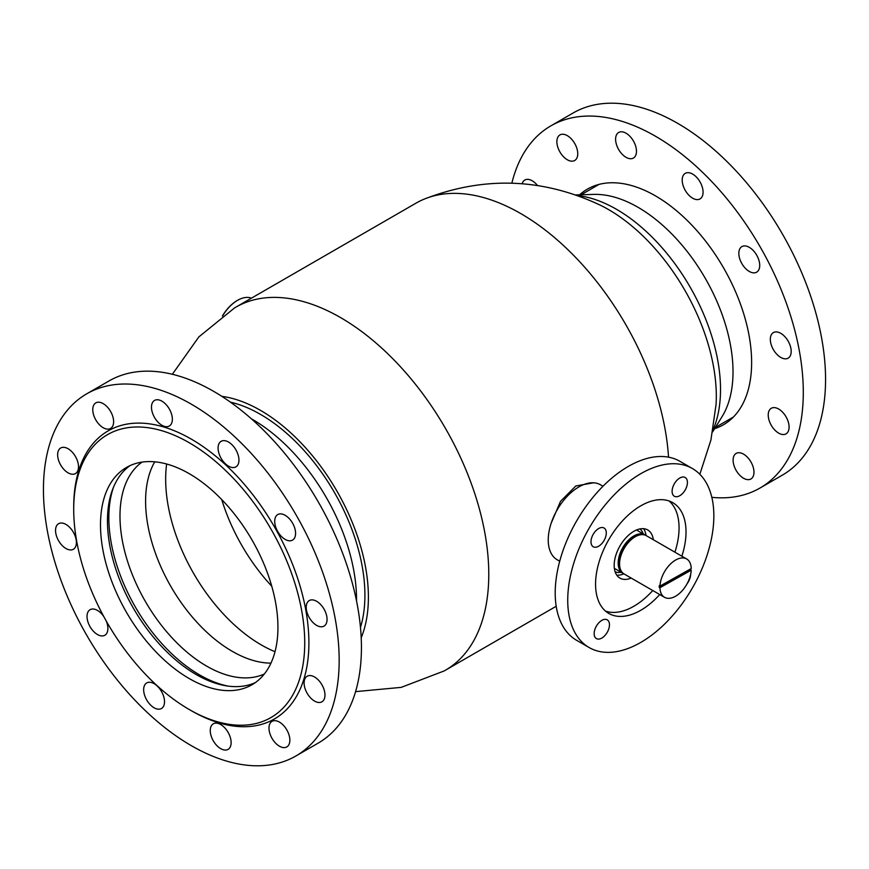 <?xml version="1.0" encoding="UTF-8"?>
<svg xmlns="http://www.w3.org/2000/svg" width="869" height="869" viewBox="0 0 869 869"><rect width="100%" height="100%" fill="white"/><g stroke="black" fill="none" stroke-linecap="round" stroke-linejoin="round"><path stroke-width="1.3" d="M230.415 402.151A147.611 85.227 60 0 1 260.537 414.415A147.611 85.227 60 0 1 360.472 627.418M172.344 374.278L198.871 336.89L234.511 307.952A209.603 121.019 60 0 1 235.76 307.213A209.603 121.019 60 0 1 340.561 317.587A209.603 121.019 60 0 1 477.494 502.293A209.603 121.019 60 0 1 445.362 670.26A209.603 121.019 60 0 1 444.102 670.966L401.217 687.368L355.573 691.637M235.76 307.213L415.936 203.194A209.603 121.019 60 0 1 424.615 198.947A209.603 121.019 60 0 1 520.737 213.568A209.603 121.019 60 0 1 668.533 457.17M593.549 482.795L575.81 485.977L560.516 501.348L551.131 523.323M221.823 396.34A152.531 88.062 60 0 1 260.537 410.396A152.531 88.062 60 0 1 361.211 637.759M424.615 198.947C484.511 175.82 543.429 178.069 601.37 205.703A152.531 88.062 60 0 1 608.463 209.527A152.531 88.062 60 0 1 716.078 404.389L710.918 440.018L699.849 474.278M222.41 316.012A30.013 17.326 -60 0 1 237.204 300.533A30.013 17.326 -60 0 1 237.378 300.435M251.434 298.165A30.502 17.608 120 0 0 237.552 300.337A30.502 17.608 120 0 0 222.649 315.838M593.451 546.873A10.83 6.246 -60 0 1 593.234 546.753A10.83 6.246 -60 0 1 593.125 534.435A10.83 6.246 -60 0 1 603.836 527.896A10.83 6.246 -60 0 1 604.053 528.004A10.83 6.246 -60 0 1 604.161 540.322A10.83 6.246 -60 0 1 593.451 546.873M674.572 496.362A10.83 6.246 -60 0 1 674.355 496.253A10.83 6.246 -60 0 1 674.246 483.935A10.83 6.246 -60 0 1 684.957 477.385A10.83 6.246 -60 0 1 685.174 477.505A10.83 6.246 -60 0 1 685.283 489.823A10.83 6.246 -60 0 1 674.572 496.362M596.623 638.704A10.83 6.246 -60 0 1 596.406 638.596A10.83 6.246 -60 0 1 596.297 626.277A10.83 6.246 -60 0 1 607.018 619.727A10.83 6.246 -60 0 1 607.225 619.847A10.83 6.246 -60 0 1 607.333 632.165A10.83 6.246 -60 0 1 596.623 638.704M603.01 486.238L600.512 484.793A43.298 24.995 120 0 0 599.643 484.337A43.298 24.995 120 0 0 556.79 510.527A43.298 24.995 120 0 0 557.214 559.788L559.712 561.233M692.452 468.565L679.927 461.33A103.324 59.657 120 0 0 677.874 460.233A103.324 59.657 120 0 0 575.604 522.747A103.324 59.657 120 0 0 576.603 640.301L589.128 647.535A103.324 59.657 120 0 0 591.192 648.632A103.324 59.657 120 0 0 693.451 586.119A103.324 59.657 120 0 0 692.452 468.565A103.324 59.657 120 0 0 690.399 467.468A103.324 59.657 120 0 0 588.128 529.981A103.324 59.657 120 0 0 589.128 647.535M681.872 556.193A63.969 36.932 120 0 0 672.769 502.651A63.969 36.932 120 0 0 671.498 501.978A63.969 36.932 120 0 0 608.191 540.67A63.969 36.932 120 0 0 608.811 613.438A63.969 36.932 120 0 0 610.081 614.122A63.969 36.932 120 0 0 659.723 594.548M653.303 539.703A27.797 16.055 120 0 0 647.731 529.96A27.797 16.055 120 0 0 647.177 529.655A27.797 16.055 120 0 0 619.662 546.482A27.797 16.055 120 0 0 619.934 578.102A27.797 16.055 120 0 0 620.488 578.406A27.797 16.055 120 0 0 631.166 578.059M690.594 574.626A10.83 6.246 -60 0 1 687.097 583.74M615.133 571.835A24.843 14.349 120 0 0 621.096 572.247M643.234 533.892A24.843 14.349 120 0 0 639.91 528.939M616.773 575.148A27.797 16.055 120 0 0 623.866 573.833M646.004 535.5A27.797 16.055 120 0 0 643.592 528.689M605.519 611.103A63.969 36.932 120 0 0 652.771 590.529M674.909 552.184A63.969 36.932 120 0 0 669.108 500.978M228.438 686.152A128.416 74.147 60 0 1 108.918 521.943A128.416 74.147 60 0 1 113.535 487.129M264.339 673.986A122.518 70.737 60 0 1 172.833 638.682A122.518 70.737 60 0 1 120.052 520.14A122.518 70.737 60 0 1 142.016 462.123M270.965 663.123A122.518 70.737 60 0 1 145.666 505.356A122.518 70.737 60 0 1 154.736 461.819M275.017 651.717A135.303 78.123 60 0 1 165.74 483.751A135.303 78.123 60 0 1 166.642 464.003M271.769 586.249A135.303 78.123 60 0 1 221.714 499.545M251.358 418.793A147.122 84.934 60 0 1 356.453 594.722A147.122 84.934 60 0 1 356.529 600.957M712.645 431.882L722.106 416.555A134.326 77.547 -120 0 0 705.204 278.21A134.326 77.547 -120 0 0 593.842 194.395L575.843 194.928M713.004 429.981A147.122 84.934 -120 0 0 690.051 286.955A147.122 84.934 -120 0 0 577.668 195.568M714.622 428.689A136.042 78.547 -120 0 0 723.453 424.767A136.042 78.547 -120 0 0 683.24 216.663A136.042 78.547 -120 0 0 587.401 189.127A136.042 78.547 -120 0 0 579.601 194.819M596.666 185.075A136.042 78.547 -120 0 0 594.874 186.802M522.16 183.739A14.762 8.527 60 0 1 524.811 180.046A14.762 8.527 60 0 1 535.217 183.033A14.762 8.527 60 0 1 537.476 185.477M564.296 157.506A14.762 8.527 60 0 1 559.929 134.923A14.762 8.527 60 0 1 570.336 137.91A14.762 8.527 60 0 1 574.691 160.493A14.762 8.527 60 0 1 564.296 157.506M623.03 155.062A14.762 8.527 60 0 1 618.663 132.479A14.762 8.527 60 0 1 629.058 135.466A14.762 8.527 60 0 1 633.425 158.049A14.762 8.527 60 0 1 623.03 155.062M689.628 195.938A14.762 8.527 60 0 1 685.261 173.355A14.762 8.527 60 0 1 695.656 176.342A14.762 8.527 60 0 1 700.023 198.925A14.762 8.527 60 0 1 689.628 195.938M746.254 269.184A14.762 8.527 60 0 1 741.898 246.6A14.762 8.527 60 0 1 752.293 249.588A14.762 8.527 60 0 1 756.66 272.171A14.762 8.527 60 0 1 746.254 269.184M777.744 355.171A14.762 8.527 60 0 1 773.377 332.588A14.762 8.527 60 0 1 783.773 335.575A14.762 8.527 60 0 1 788.14 358.158A14.762 8.527 60 0 1 777.744 355.171M740.529 475.984A14.762 8.527 60 0 1 736.162 453.401A14.762 8.527 60 0 1 746.558 456.388A14.762 8.527 60 0 1 750.925 478.971A14.762 8.527 60 0 1 740.529 475.984M775.648 430.861A14.762 8.527 60 0 1 771.281 408.289A14.762 8.527 60 0 1 781.676 411.276A14.762 8.527 60 0 1 786.043 433.848A14.762 8.527 60 0 1 775.648 430.861M511.863 183.185A209.114 120.737 60 0 1 550.87 125.853L573.138 112.992A209.114 120.737 60 0 1 720.444 155.323A209.114 120.737 60 0 1 782.252 475.191L759.984 488.041A209.114 120.737 60 0 1 711.841 497.34M550.87 125.853A209.114 120.737 60 0 1 698.176 168.173A209.114 120.737 60 0 1 759.984 488.041M729.2 419.466A136.042 78.547 -120 0 0 731.589 418.782M155.823 684.511A163.35 94.308 -120 0 0 189.214 709.495A163.35 94.308 -120 0 0 303.487 661.581A163.35 94.308 -120 0 0 222.616 467.707A163.35 94.308 -120 0 0 73.713 509.419A163.35 94.308 -120 0 0 155.823 684.511M189.214 709.495L191.299 710.701A166.305 96.014 -120 0 0 307.637 661.917A166.305 96.014 -120 0 0 225.299 464.546A166.305 96.014 -120 0 0 73.713 507.018L73.713 509.419M164.936 403.422A14.762 8.527 -120 0 0 154.541 400.435A14.762 8.527 -120 0 0 158.897 423.018A14.762 8.527 -120 0 0 169.303 426.006A14.762 8.527 -120 0 0 164.936 403.422M106.203 405.877A14.762 8.527 -120 0 0 95.807 402.89A14.762 8.527 -120 0 0 100.174 425.462A14.762 8.527 -120 0 0 110.569 428.45A14.762 8.527 -120 0 0 106.203 405.877M71.095 450.989A14.762 8.527 -120 0 0 60.689 448.002A14.762 8.527 -120 0 0 65.056 470.585A14.762 8.527 -120 0 0 75.451 473.572A14.762 8.527 -120 0 0 71.095 450.989M68.988 526.69A14.762 8.527 -120 0 0 58.592 523.703A14.762 8.527 -120 0 0 62.959 546.275A14.762 8.527 -120 0 0 73.354 549.262A14.762 8.527 -120 0 0 68.988 526.69M103.737 616.479A14.762 8.527 -120 0 0 100.478 612.678A14.762 8.527 -120 0 0 90.083 609.69A14.762 8.527 -120 0 0 94.439 632.263A14.762 8.527 -120 0 0 104.834 635.261A14.762 8.527 -120 0 0 106.181 620.89M157.104 685.923A14.762 8.527 -120 0 0 146.709 682.936A14.762 8.527 -120 0 0 151.076 705.519A14.762 8.527 -120 0 0 161.471 708.507A14.762 8.527 -120 0 0 157.104 685.923M223.713 726.799A14.762 8.527 -120 0 0 213.307 723.812A14.762 8.527 -120 0 0 217.674 746.384A14.762 8.527 -120 0 0 228.069 749.382A14.762 8.527 -120 0 0 223.713 726.799M282.436 724.344A14.762 8.527 -120 0 0 272.04 721.357A14.762 8.527 -120 0 0 276.407 743.94A14.762 8.527 -120 0 0 286.803 746.927A14.762 8.527 -120 0 0 282.436 724.344M231.534 444.298A14.762 8.527 -120 0 0 221.139 441.311A14.762 8.527 -120 0 0 225.505 463.894A14.762 8.527 -120 0 0 235.901 466.881A14.762 8.527 -120 0 0 231.534 444.298M288.171 517.544A14.762 8.527 -120 0 0 277.776 514.557A14.762 8.527 -120 0 0 282.132 537.14A14.762 8.527 -120 0 0 292.527 540.127A14.762 8.527 -120 0 0 288.171 517.544M319.651 603.542A14.762 8.527 -120 0 0 309.255 600.555A14.762 8.527 -120 0 0 313.622 623.127A14.762 8.527 -120 0 0 324.018 626.114A14.762 8.527 -120 0 0 319.651 603.542M317.554 679.232A14.762 8.527 -120 0 0 307.159 676.245A14.762 8.527 -120 0 0 311.526 698.828A14.762 8.527 -120 0 0 321.921 701.815A14.762 8.527 -120 0 0 317.554 679.232M148.556 713.677A209.114 120.737 -120 0 0 295.862 756.008A209.114 120.737 -120 0 0 234.054 436.14A209.114 120.737 -120 0 0 86.748 393.809A209.114 120.737 -120 0 0 148.556 713.677M295.862 756.008L318.13 743.147A209.114 120.737 -120 0 0 256.322 423.279A209.114 120.737 -120 0 0 109.016 380.959L86.748 393.809M214.871 492.853A125.473 72.442 -120 0 0 126.483 467.457A125.473 72.442 -120 0 0 163.568 659.375A125.473 72.442 -120 0 0 251.956 684.772A125.473 72.442 -120 0 0 214.871 492.853M130.057 465.61A125.473 72.442 -120 0 0 170.53 655.356A125.473 72.442 -120 0 0 255.334 682.599M645.58 535.293A22.138 12.785 120 0 0 644.907 534.859A22.138 12.785 120 0 0 634.055 535.825A22.138 12.785 120 0 0 619.412 555.324A22.138 12.785 120 0 0 622.758 573.203A22.138 12.785 120 0 0 623.475 573.573M640.811 534.717A21.16 12.22 120 0 0 634.044 536.629A21.16 12.22 120 0 0 620.596 569.727M686.651 558.963A22.138 12.785 120 0 0 675.81 559.929A22.138 12.785 120 0 0 659.951 586.097L691.235 568.554A22.138 12.785 120 0 0 686.651 558.963L646.297 535.662A22.138 12.785 120 0 0 635.445 536.629A22.138 12.785 120 0 0 620.803 556.127A22.138 12.785 120 0 0 624.159 574.007L664.513 597.307A22.138 12.785 120 0 0 675.354 596.34A22.138 12.785 120 0 0 691.213 570.173L690.518 569.771A22.138 12.785 120 0 0 690.54 568.945M691.213 570.173L659.929 587.716A22.138 12.785 120 0 0 664.513 597.307M659.929 587.716L659.234 587.314L690.518 569.771M659.951 586.097L659.256 585.695A22.138 12.785 120 0 0 659.234 587.314M445.362 670.26L556.193 606.269M599.056 184.391L581.079 194.775M733.382 417.044L715.393 427.429M636.499 530.003L644.907 534.859M614.361 568.359L622.758 573.203"/></g></svg>
